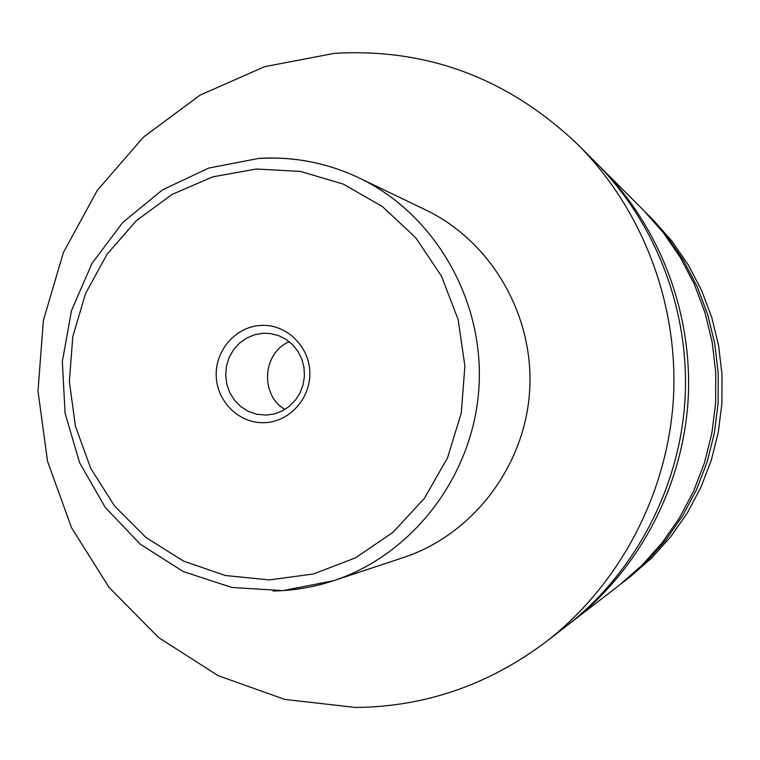 <?xml version="1.0" encoding="UTF-8"?>
<svg xmlns="http://www.w3.org/2000/svg" width="760" height="760" viewBox="0 0 760 760"><rect width="100%" height="100%" fill="white"/><g stroke="black" fill="none" stroke-linecap="round" stroke-linejoin="round"><path stroke-width="1.14" d="M578.065 144.761L595.935 162.64C656.773 223.782 690.356 312.673 684.922 401.062C679.031 489.431 634.381 573.306 566.238 626.183L546.231 641.639C488.784 684.874 425.191 706.819 355.471 707.446L284.772 699.418L218.139 675.659L158.697 637.649L109.117 587.489L71.535 527.734L47.509 461.234L38 391.087L43.367 320.473L63.384 252.586L97.204 190.513L143.421 137.161L200.06 95.142L264.623 66.662L334.144 53.38C426.997 47.842 508.307 78.309 578.065 144.761C643.15 210.159 679.145 305.491 673.312 400.32C666.995 495.121 619.125 585.077 546.231 641.639M598.339 165.072L600.742 167.447C660.431 227.439 693.367 314.602 688.038 401.261C682.261 487.901 638.476 570.142 571.625 622.022L568.936 624.074M264.319 422.683C289.389 422.047 310.859 398.344 309.823 372.162C309.168 345.971 286.254 324.064 261.24 325.403C236.208 326.353 215.232 349.999 216.22 375.858C216.837 401.726 239.267 423.709 264.319 422.683M263.606 333.231L254.951 334.618L246.81 337.953L239.571 343.055L233.586 349.676L229.14 357.494L226.461 366.13L225.663 375.145L226.793 384.123L229.786 392.616L234.517 400.206L240.739 406.524L248.168 411.264L256.433 414.181L266.199 415.112L274.483 413.905L282.34 410.903L289.437 406.248L295.431 400.149L300.058 392.863L303.107 384.74L304.437 376.124L303.99 367.431L301.786 359.043L297.92 351.338L292.572 344.669L285.988 339.33L278.474 335.569L270.36 333.535L263.606 333.231M289.313 341.724C262.504 352.668 259.777 395.162 284.971 409.431M259.312 158.469C294.044 156.398 327.37 162.906 359.299 178.011L425.752 209.969C491.378 241.376 534.508 315.571 529.625 391.115C524.827 466.668 472.577 534.745 403.484 557.526L333.498 580.735C313.747 587.242 293.607 590.663 273.049 590.995M600.742 167.447L643.369 210.102L663.261 232.598L680.333 257.44L694.327 284.269L705.005 312.683L712.186 342.256L715.749 372.523L715.644 403.028L711.854 433.305L704.453 462.868L693.557 491.283L679.345 518.101L662.045 542.925L641.934 565.392L619.343 585.162L571.625 622.022M645.288 212.049L653.049 219.792L672.001 241.224L688.265 264.879L701.594 290.424L711.759 317.462L718.599 345.601L722 374.404L721.895 403.437L718.295 432.231L711.246 460.37L700.872 487.407L687.344 512.933L670.861 536.56L651.709 557.954L630.183 576.783L621.49 583.481M647.207 213.95L666.719 236.018L683.477 260.385L697.205 286.71L707.683 314.583L714.732 343.587L718.228 373.274L718.124 403.19L714.409 432.877L707.151 461.88L696.464 489.744L682.518 516.049L665.542 540.408L645.81 562.438L623.637 581.837M269.315 579.918L313.471 573.981L355.481 557.85L393.129 532.218L424.384 498.322L447.535 457.872L461.291 412.984L464.892 366.044L458.128 319.561L441.408 276.003L415.673 237.671L382.365 206.52L343.283 184.1L300.513 171.427L256.272 169.024L212.791 176.843L172.188 194.37L136.391 220.628L107.065 254.248L85.538 293.578L72.779 336.727L69.359 381.653L75.439 426.246L90.754 468.407L114.646 506.122L146.034 537.548L183.483 561.089L225.255 575.491L269.315 579.918M359.299 178.011C434.777 214.111 484.604 300.133 478.923 387.866C473.356 475.608 412.965 554.572 333.498 580.735L282.948 590.625L231.895 587.471L183.445 571.653L140.391 544.331L105.146 507.272L79.6 462.697L65.085 413.202L62.329 361.57L71.469 310.678L92.026 263.359L122.901 222.3L162.478 189.886L208.591 168.112L258.628 158.422C293.616 156.284 327.18 162.811 359.299 178.011"/></g></svg>
